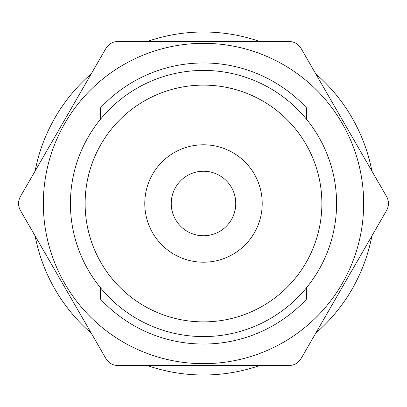 <?xml version="1.0" encoding="UTF-8"?>
<svg xmlns="http://www.w3.org/2000/svg" width="407" height="407" viewBox="0 0 407 407"><rect width="100%" height="100%" fill="white"/><g stroke="black" fill="none" stroke-linecap="round" stroke-linejoin="round"><path stroke-width="0.61" d="M100.453 107.936L100.453 119.292L100.453 107.936A140.542 140.542 0 0 1 306.547 107.936L306.547 119.292L306.547 107.936M306.547 299.064L306.547 287.708L306.547 299.064A140.542 140.542 0 0 1 100.453 299.064L100.453 287.708L100.453 299.064M35.094 171.108A171.495 171.495 0 0 1 91.244 73.85M147.349 41.458A171.495 171.495 0 0 1 259.651 41.458M315.756 73.85A171.495 171.495 0 0 1 371.906 171.108M371.906 235.892A171.495 171.495 0 0 1 315.756 333.15M259.651 365.542A171.495 171.495 0 0 1 147.349 365.542M91.244 333.15A171.495 171.495 0 0 1 35.094 235.892M203.5 43.34A160.16 160.16 0 0 1 363.66 203.5A160.16 160.16 0 0 1 203.5 363.66A160.16 160.16 0 0 1 43.34 203.5A160.16 160.16 0 0 1 203.5 43.34M289.133 365.542L117.867 365.542C112.714 365.349 108.75 363.064 105.983 358.684L20.35 210.358C17.939 205.8 17.939 201.226 20.35 196.642L105.983 48.316C108.73 43.951 112.688 41.662 117.867 41.458L289.133 41.458C294.286 41.651 298.25 43.936 301.017 48.316L386.65 196.642C389.061 201.2 389.061 205.774 386.65 210.358L301.017 358.684C298.27 363.049 294.312 365.338 289.133 365.542M326.429 152.523A133.079 133.079 0 0 1 254.477 326.429A133.079 133.079 0 0 1 80.571 254.477A133.079 133.079 0 0 1 152.523 80.571A133.079 133.079 0 0 1 326.429 152.523M257.738 181.008A58.715 58.715 0 0 1 225.992 257.738A58.715 58.715 0 0 1 149.262 225.992A58.715 58.715 0 0 1 181.008 149.262A58.715 58.715 0 0 1 257.738 181.008M173.703 215.858A32.26 32.26 0 0 0 215.858 233.297A32.26 32.26 0 0 0 233.297 191.142A32.26 32.26 0 0 0 191.142 173.703A32.26 32.26 0 0 0 173.703 215.858M94.149 248.845A118.376 118.376 0 0 0 248.845 312.851A118.376 118.376 0 0 0 312.851 158.155A118.376 118.376 0 0 0 158.155 94.149A118.376 118.376 0 0 0 94.149 248.845"/></g></svg>
